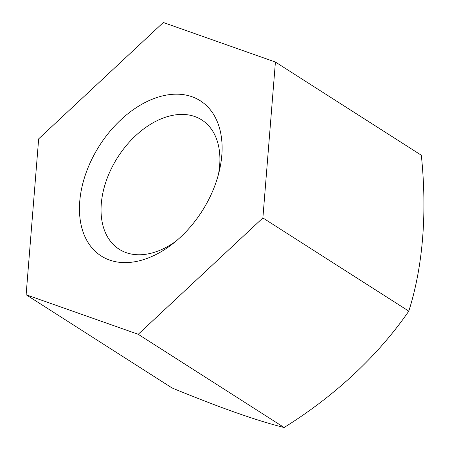 <?xml version="1.0" encoding="UTF-8"?>
<svg xmlns="http://www.w3.org/2000/svg" width="450" height="450" viewBox="0 0 450 450"><rect width="100%" height="100%" fill="white"/><g stroke="black" fill="none" stroke-linecap="round" stroke-linejoin="round"><path stroke-width="0.67" d="M38.666 138.853L163.316 22.5L275.417 62.049L262.879 217.946L138.229 334.299L26.122 294.75L38.666 138.853M26.122 294.75L172.035 387.951A334.761 38.301 -153.3 0 0 284.141 427.5A334.761 234.124 153 0 0 408.791 311.147A334.761 195.823 72 0 0 421.329 155.25L275.417 62.049M408.791 311.147L262.879 217.946M284.141 427.5L138.229 334.299M79.746 201.437A92.064 60.863 122.6 0 1 163.794 95.614A92.064 60.863 122.6 0 1 219.403 170.584A92.064 60.863 122.6 0 1 172.541 243.951A92.064 60.863 122.6 0 1 79.746 201.437M218.419 174.516A76.719 50.721 -57.4 0 0 219.662 165.398A76.719 50.721 -57.4 0 0 201.774 119.942A76.719 50.721 -57.4 0 0 139.781 132.024A76.719 50.721 -57.4 0 0 101.284 203.794A76.719 50.721 -57.4 0 0 119.177 249.249A76.719 50.721 -57.4 0 0 175.691 241.408"/></g></svg>
